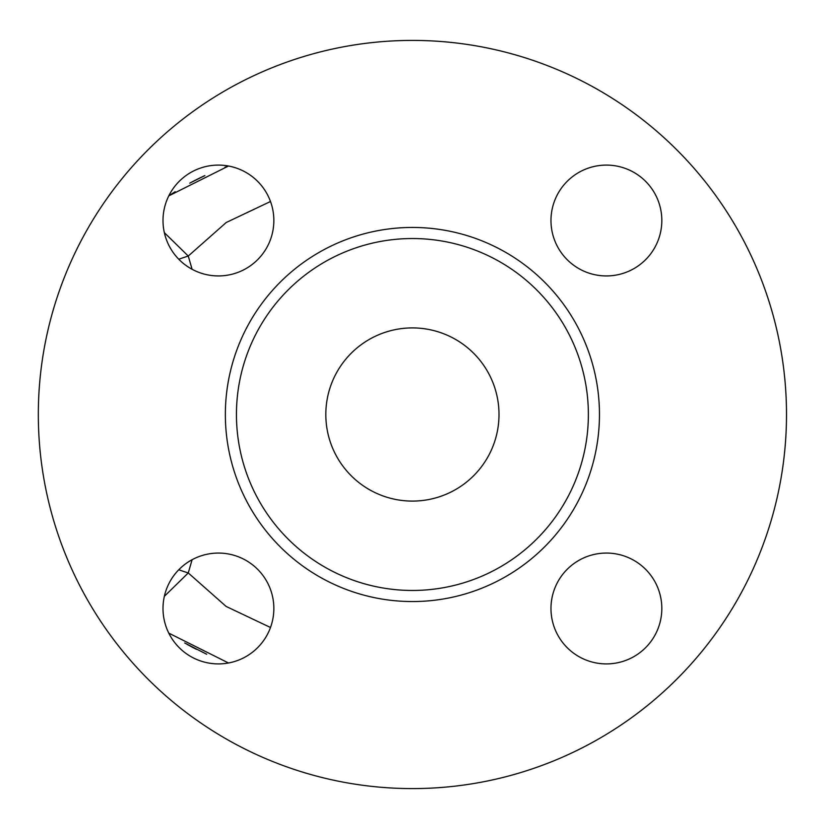 <?xml version="1.0" encoding="UTF-8"?>
<svg xmlns="http://www.w3.org/2000/svg" width="829" height="829" viewBox="0 0 829 829"><rect width="100%" height="100%" fill="white"/><g stroke="black" fill="none" stroke-linecap="round" stroke-linejoin="round"><path stroke-width="1.24" d="M224.856 167.313A263.249 263.249 0 0 1 228.493 166.018L168.784 195.872L175.168 191.717M190.629 182.701L204.887 175.582M206.701 654.247L184.701 643.003M192.1 269.29L188.266 256.047L164.349 232.648M178.795 259.259A58.89 18.29 160.9 0 1 188.266 256.047L226.234 222.493L270.482 201.509M325.818 414.5A86.599 86.599 0 0 1 455.712 339.507A86.599 86.599 0 0 1 455.712 489.493A86.599 86.599 0 0 1 325.818 414.5M786.503 414.5A374.097 374.097 0 0 1 225.364 738.473A374.097 374.097 0 0 1 225.364 90.527A374.097 374.097 0 0 1 786.503 414.5M588.372 414.5A175.966 175.966 0 0 1 324.429 566.891A175.966 175.966 0 0 1 324.429 262.109A175.966 175.966 0 0 1 588.372 414.5M550.974 608.486A55.419 55.419 0 0 1 606.393 553.067A55.419 55.419 0 0 1 661.822 608.486A55.419 55.419 0 0 1 606.393 663.905A55.419 55.419 0 0 1 550.974 608.486M218.421 553.067A55.419 55.419 0 0 1 273.85 608.486A55.419 55.419 0 0 1 218.421 663.905A55.419 55.419 0 0 1 163.002 608.486A55.419 55.419 0 0 1 218.421 553.067M273.85 220.514A55.419 55.419 0 0 1 218.421 275.933A55.419 55.419 0 0 1 163.002 220.514A55.419 55.419 0 0 1 218.421 165.095A55.419 55.419 0 0 1 273.85 220.514M606.393 275.933A55.419 55.419 0 0 1 550.974 220.514A55.419 55.419 0 0 1 606.393 165.095A55.419 55.419 0 0 1 661.822 220.514A55.419 55.419 0 0 1 606.393 275.933M270.482 627.491L226.151 606.455L188.266 572.953L192.1 559.71M204.763 175.634A263.249 263.249 0 0 0 189.768 183.168M172.567 193.385A263.249 263.249 0 0 0 168.784 195.872M228.493 662.982L168.784 633.128A263.249 263.249 0 0 0 170.297 634.133M187.219 644.423A263.249 263.249 0 0 0 196.483 649.356M178.795 569.741A58.89 18.29 19.1 0 0 188.266 572.953L164.349 596.341M599.46 414.5A187.043 187.043 0 0 0 318.885 252.513A187.043 187.043 0 0 0 318.885 576.487A187.043 187.043 0 0 0 599.46 414.5"/></g></svg>

